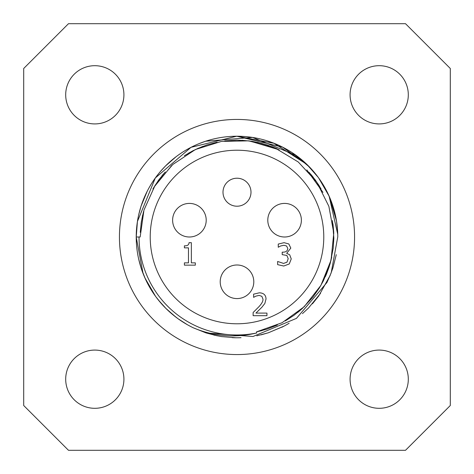 <?xml version="1.0" encoding="UTF-8"?>
<svg xmlns="http://www.w3.org/2000/svg" width="474" height="474" viewBox="0 0 474 474"><rect width="100%" height="100%" fill="white"/><g stroke="black" fill="none" stroke-linecap="round" stroke-linejoin="round"><path stroke-width="0.71" d="M286.58 245.97L283.861 245.277L280.649 245.988L278.256 247.238L278.256 244.063L284.098 242.682L288.814 243.956L290.811 248.092L286.675 253.317L289.685 254.769L291.243 258.911L289.27 263.953L283.754 266.021L277.634 264.64L277.634 261.47L283.571 263.425L286.966 262.175L288.198 258.691L286.853 255.445L282.208 254.645L282.208 252.156L283.209 252.156C286.071 252.127 287.588 250.876 287.759 248.4L286.58 245.97M266.945 313.089L266.945 315.684L253.134 315.684L253.134 312.508L258.543 307.116C261.725 303.775 263.2 301.114 262.969 299.13L261.861 296.321L259.124 295.409L255.948 296.12L253.608 297.352L253.608 294.158L259.343 292.814C263.663 292.979 265.884 295.029 266.021 298.97L264.859 303.449L261.861 307.276L255.948 313.089L266.945 313.089M195.329 262.863L195.329 265.15L184.404 265.15L184.404 262.863L188.468 262.863L188.468 247.855L184.404 247.855L184.404 245.805C187.384 245.976 188.93 244.934 189.031 242.682L191.354 242.682L191.354 262.863L195.329 262.863M192.865 327.617C213.561 336.421 234.843 338.199 256.724 332.967L256.499 331.871L282.089 322.717L304.154 306.791L320.91 285.366L331.042 260.155L333.773 233.101L328.873 206.338L316.727 182.004L298.282 162.001L274.979 147.906L248.643 140.849L221.399 141.412L195.454 149.511L172.767 164.514L155.14 185.239L143.972 210.059L140.15 237L136.228 237L136.328 232.491M153.955 187.165L172.05 165.153M188.605 153.102L198.446 148.149M224.954 140.897L236.188 140.15M249.579 140.968L279.156 149.802M306.838 169.893L322.96 192.373M332.446 220.558L333.862 238.126L333.175 248.441L330.289 263.005L329.169 266.732L323.375 280.827L319.263 288.121L312.834 297.239L302.074 308.734L293.951 315.346L285.324 320.934M237 136.228A100.772 100.772 0 0 0 192.865 327.593M237.018 136.198L273.984 143.29L306.785 164.318L318.451 177.596L329.146 196.224L337.743 234.334L337.778 236.769L331.202 272.787L326.912 282.522L296.446 318.38L253.021 336.499L206.101 332.926L193.374 327.836L206.095 332.938L217.24 335.823M175.718 316.993L165.924 308.444L158.286 299.923M145.317 278.819L141.234 268.391L138.686 259.112M136.234 237L137.424 221.488L155.318 177.975L191.016 147.325L236.739 136.222L282.522 147.088L307.709 165.213M329.306 196.592L336.499 220.979L337.606 231.235M336.072 255.427L332.926 267.899L329.809 276.265M320.56 293.317L308.444 308.076L302.442 313.634M283.44 326.426L268.385 332.766L260.984 334.881M235.827 337.761L221.494 336.581L213.898 335.088M187.236 324.625L177.969 318.682L171.517 313.604M143.083 273.528L136.198 237M267.093 140.819L275.678 143.942M293.05 153.256L309.83 167.346M328.316 194.381L332.772 205.615L335.035 213.656M336.214 254.645L335.93 256.173M330.165 275.424L318.694 296.037L312.437 303.822M284.098 326.082L268.397 332.778L256.801 335.811M161.142 303.342L155.614 296.451L144.866 277.817M138.758 214.55L141.074 206.107L147.171 191.348M160.621 171.256L165.556 165.924L176.079 156.734M199.169 143.598L205.615 141.234L252.512 137.424L296.025 155.318L302.987 160.834M327.309 192.272L329.685 197.445M256.724 332.967A97.97 97.97 0 0 1 139.03 237M289.116 323.244A100.772 100.772 0 0 1 281.834 327.25M241.029 337.689A100.772 100.772 0 0 1 232.142 337.654M136.228 237A100.772 100.772 0 0 1 237 136.228A100.772 100.772 0 0 1 337.772 237M250.995 192.213A13.995 13.995 0 0 1 230.003 204.335A13.995 13.995 0 0 1 230.003 180.09A13.995 13.995 0 0 1 250.995 192.213M253.797 281.787A16.797 16.797 0 0 1 228.604 296.333A16.797 16.797 0 0 1 228.604 267.241A16.797 16.797 0 0 1 253.797 281.787M301.381 220.203A16.797 16.797 0 0 1 276.188 234.749A16.797 16.797 0 0 1 276.188 205.657A16.797 16.797 0 0 1 301.381 220.203M206.208 220.203A16.797 16.797 0 0 1 181.015 234.749A16.797 16.797 0 0 1 181.015 205.657A16.797 16.797 0 0 1 206.208 220.203M23.7 68.487L68.487 23.7L405.513 23.7L450.3 68.487L450.3 405.513L405.513 450.3L68.487 450.3L23.7 405.513L23.7 68.487M379.194 123.915A29.11 29.11 0 0 1 353.983 80.248A29.11 29.11 0 0 1 404.405 80.248A29.11 29.11 0 0 1 379.194 123.915M350.085 379.194A29.11 29.11 0 0 1 393.752 353.983A29.11 29.11 0 0 1 393.752 404.405A29.11 29.11 0 0 1 350.085 379.194M94.806 350.085A29.11 29.11 0 0 1 120.017 393.752A29.11 29.11 0 0 1 69.595 393.752A29.11 29.11 0 0 1 94.806 350.085M123.915 94.806A29.11 29.11 0 0 1 80.248 120.017A29.11 29.11 0 0 1 80.248 69.595A29.11 29.11 0 0 1 123.915 94.806M323.778 237A86.778 86.778 0 0 1 193.611 312.153A86.778 86.778 0 0 1 193.611 161.847A86.778 86.778 0 0 1 323.778 237M354.57 237A117.57 117.57 0 0 1 178.218 338.815A117.57 117.57 0 0 1 178.218 135.185A117.57 117.57 0 0 1 354.57 237M262.092 330.544L256.499 331.877M140.257 232.343L141.341 221.808L143.533 211.605M152.912 188.942L158.624 180.09L165.272 171.92M184.309 155.733L192.977 150.726L202.742 146.407M224.712 140.932L236.982 140.138L249.33 140.938M271.721 146.585L277.272 148.913M309.149 172.382L315.376 180.09L321.046 188.871M332.967 223.9L333.737 232.266M326.509 274.002L325.33 276.721M300.238 310.363L297.773 312.413M277.367 325.04L266.803 329.163L257.181 331.729M170.889 166.22L171.197 165.936M257.429 142.324L266.975 144.896L277.1 148.836M310.968 174.473L313.308 177.353M331.747 257.092L329.827 264.628M329.045 267.14L326.622 273.729M141.08 223.586L142.644 215.125M161.948 175.783L163.518 173.905M197.095 148.747L207.008 144.902L217.062 142.224M241.906 140.274L252.198 141.341L262.258 143.498M317.989 183.882L319.618 186.454"/></g></svg>
